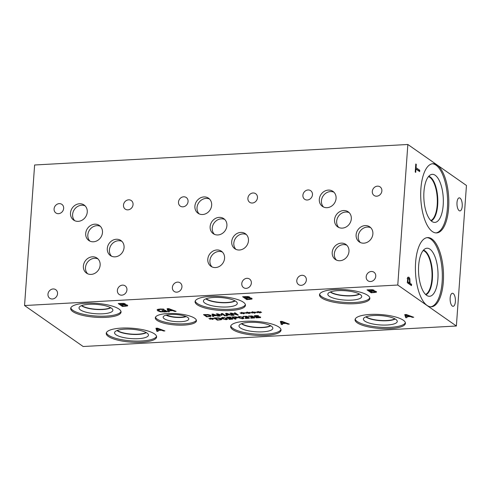 <?xml version="1.0" encoding="UTF-8"?>
<svg xmlns="http://www.w3.org/2000/svg" width="491" height="491" viewBox="0 0 491 491"><rect width="100%" height="100%" fill="white"/><g stroke="black" fill="none" stroke-linecap="round" stroke-linejoin="round"><path stroke-width="0.74" d="M409.519 316.259L406.069 314.958L406.566 316.419L409.519 316.259L409.562 315.719M406.069 314.958L406.1 314.528M405.707 317.708L404.75 314.602L406.315 314.516L413.729 317.266L412.385 317.339L410.347 316.572L406.695 316.769L406.996 317.64L405.707 317.708L405.339 314.571M406.456 316.094L405.818 316.124M406.695 316.769L406.72 316.413M410.347 316.572L410.384 316.026M412.385 317.339L412.422 316.787M24.55 305.531L83.151 346.511L456.378 326.012L397.771 285.032L407.849 144.489L34.622 164.988L24.55 305.531L397.771 285.032M254.013 312.479L256.179 312.687L254.031 312.632L254.847 313.178L254.234 313.209L253.485 312.663L251.809 312.933L253.092 312.528L250.926 312.313L253.068 312.368L252.257 311.828L252.871 311.791L253.608 312.344L255.302 312.073L254.031 312.184M243.094 313.074L245.261 313.289L243.119 313.233L243.929 313.774L243.321 313.81L242.566 313.264L240.891 313.528L242.173 313.123L240.007 312.914L242.155 312.97L241.339 312.429L241.953 312.393L242.689 312.939L244.383 312.675L243.113 312.785M222.515 313.565L225.7 315.793L224.731 315.848L221.993 313.927L221.957 315.339L217.623 314.166L220.361 316.087L219.465 316.136L216.279 313.909L217.599 313.835L221.189 314.977L221.171 313.639L222.515 313.565M213.659 316.456L212.677 316.505L211.946 314.148L213.137 314.08L218.771 316.173L216.206 315.645L213.425 315.793L213.659 316.456M208.012 314.553L210.823 315.412L211.21 315.946L210.67 316.425L206.68 316.836L203.495 314.614L208.012 314.553M227.364 315.701L226.388 315.756L225.657 313.393L226.848 313.332L232.482 315.418L229.911 314.891L227.137 315.044L227.364 315.701M235.195 312.871L238.374 315.099L231.329 313.411L234.072 315.332L233.17 315.382L229.991 313.16L231.365 313.08L236.809 314.682L234.293 312.92L235.195 312.871M248.55 312.773L250.723 312.988L248.575 312.933L249.391 313.479L248.777 313.51L248.029 312.963L246.347 313.233L247.636 312.828L245.463 312.614L247.611 312.669L246.801 312.129L247.409 312.092L248.151 312.638L249.839 312.374L248.575 312.485M259.469 312.178L261.635 312.393L259.494 312.331L260.304 312.877L259.69 312.908L258.941 312.362L257.266 312.632L258.548 312.227L256.382 312.012L258.53 312.067L257.714 311.527L258.327 311.497L259.064 312.043L260.758 311.773L259.487 311.889M282.589 324.471L281.3 324.539L280.336 321.433L281.908 321.347L289.316 324.103L287.978 324.177L285.94 323.403L282.282 323.606L282.589 324.471M118.945 309.035A25.256 6.96 4.1 0 1 121.05 312.104A25.256 6.96 4.1 0 1 100.778 317.468A25.256 6.96 4.1 0 1 72.778 311.57A25.256 6.96 4.1 0 1 70.673 308.495A25.256 6.96 4.1 0 1 90.945 303.131A25.256 6.96 4.1 0 1 118.945 309.035M243.352 302.198A25.256 6.96 4.1 0 1 245.457 305.273A25.256 6.96 4.1 0 1 225.185 310.637A25.256 6.96 4.1 0 1 197.186 304.733A25.256 6.96 4.1 0 1 195.08 301.664A25.256 6.96 4.1 0 1 215.359 296.3A25.256 6.96 4.1 0 1 243.352 302.198M154.505 333.905A25.256 6.96 4.1 0 1 156.617 336.979A25.256 6.96 4.1 0 1 136.338 342.337A25.256 6.96 4.1 0 1 108.345 336.439A25.256 6.96 4.1 0 1 106.234 333.364A25.256 6.96 4.1 0 1 126.512 328A25.256 6.96 4.1 0 1 154.505 333.905M278.913 327.074A25.256 6.96 4.1 0 1 281.024 330.142A25.256 6.96 4.1 0 1 260.746 335.506A25.256 6.96 4.1 0 1 232.752 329.608A25.256 6.96 4.1 0 1 230.641 326.533A25.256 6.96 4.1 0 1 250.919 321.169A25.256 6.96 4.1 0 1 278.913 327.074M194.737 318.285A20.628 5.683 4.1 0 1 196.461 320.795A20.628 5.683 4.1 0 1 179.896 325.171A20.628 5.683 4.1 0 1 157.034 320.353A20.628 5.683 4.1 0 1 155.309 317.843A20.628 5.683 4.1 0 1 171.875 313.461A20.628 5.683 4.1 0 1 194.737 318.285M367.759 295.367A25.256 6.96 4.1 0 1 369.864 298.442A25.256 6.96 4.1 0 1 349.592 303.806A25.256 6.96 4.1 0 1 321.593 297.902A25.256 6.96 4.1 0 1 319.488 294.827A25.256 6.96 4.1 0 1 339.766 289.469A25.256 6.96 4.1 0 1 367.759 295.367M403.326 320.236A25.256 6.96 4.1 0 1 405.431 323.311A25.256 6.96 4.1 0 1 385.153 328.675A25.256 6.96 4.1 0 1 357.16 322.771A25.256 6.96 4.1 0 1 355.054 319.702A25.256 6.96 4.1 0 1 375.327 314.338A25.256 6.96 4.1 0 1 403.326 320.236M125.211 303.868L124.763 304.567L127.617 305.212L127.574 305.93L122.412 306.47L118.227 303.542L123.444 303.383L125.42 304.162M127.617 305.212L127.574 305.93L127.623 305.218M124.763 304.567L124.831 303.665M249.6 297.037L249.152 297.736L252.006 298.381L251.963 299.099L246.801 299.639L242.615 296.711L247.832 296.552L249.809 297.331M252.006 298.381L251.963 299.099L252.012 298.387M158.176 331.302L156.893 331.376L155.929 328.27L157.501 328.184L164.908 330.934L163.571 331.008L161.527 330.234L157.875 330.437L158.176 331.302M166.044 311.871L160.551 311.853L157.672 310.785L157.335 309.6L160.066 309.017L163.558 309.097L164.227 309.569L160.397 309.361L158.483 310.054L158.98 310.699L161.122 311.54L165.706 311.515L164.626 310.76L161.92 310.539L165.393 310.349L167.222 311.632L166.044 311.871L166.118 310.858M157.077 309.993L157.335 309.6M169.352 311.724L168.063 311.791L167.106 308.686L168.671 308.6L176.085 311.349L174.741 311.423L172.703 310.656L169.051 310.858L169.352 311.724M254.289 315.879L254.258 316.364C253.798 315.965 254.313 315.707 255.793 315.596L258.162 315.621L258.665 315.971L256.222 315.848L255.222 316.278L260.568 317.088L260.586 317.597L256.339 317.861L255.811 317.493L258.536 317.652L259.629 317.192L255.302 316.738L254.074 316.106M259.782 316.775L259.739 317.346L259.659 316.744M255.154 315.652L255.222 316.278M260.568 317.088L260.586 317.597L260.617 317.125M247.507 316.621L246.875 317.192L249.189 317.689L249.262 318.223L245.58 318.499L245.132 318.186L247.335 318.272L248.262 318.088L248.164 317.72L245.647 317.425L245.291 317.18L246.562 316.707L245.831 316.486L242.855 316.443L246.273 316.247L247.66 316.83M249.189 317.689L249.262 318.223L249.293 317.769M248.262 318.088L248.194 317.321M246.728 316.321L246.691 316.873L246.592 316.296M239.27 316.492L243.248 317.524L243.959 318.34L242.585 318.812L238.601 317.781L237.883 316.965L239.27 316.492M235.748 316.885L237.374 317.37L237.448 317.898L234.784 318.297L235.968 319.125L234.999 319.175L231.82 316.953L235.748 316.885M237.374 317.37L237.448 317.898L237.478 317.45M211.965 318.684L214.131 318.892L211.989 318.837L212.799 319.383L212.192 319.414L211.437 318.868L209.761 319.138L211.044 318.733L208.878 318.518L211.026 318.573L210.209 318.033L210.823 317.996L211.56 318.549L213.254 318.278L211.983 318.395M218.636 317.867L221.447 318.727L221.834 319.26L221.294 319.739L217.298 320.15L214.119 317.923L218.636 317.867M222.834 317.395L226.817 318.426L227.529 319.242L226.148 319.715L222.165 318.684L221.447 317.867L222.834 317.395M231.218 318.045L232.734 318.542L232.857 319.113L229.297 319.408L228.849 319.089L231.034 319.168L231.887 318.978L231.74 318.591L228.174 318.389L226.535 317.241L230.525 317.026L230.899 317.284L227.842 317.456L228.689 318.045L231.218 318.045M232.734 318.542L232.857 319.113L232.887 318.671M231.887 318.978L231.777 318.143M252.963 316.321L252.331 316.891L254.645 317.389L254.719 317.923L251.036 318.199L250.588 317.886L252.791 317.972L253.718 317.787L253.626 317.419L251.104 317.125L250.748 316.879L252.018 316.407L251.294 316.186L248.765 316.462L248.317 316.143L251.73 315.946L253.117 316.529M254.645 317.389L254.719 317.923L254.749 317.474M253.718 317.787L253.651 317.02M252.184 316.02L252.147 316.572L252.049 315.995M374.007 290.206L373.559 290.905L376.413 291.55L376.37 292.268L371.208 292.802L367.023 289.874L372.239 289.721L374.216 290.494M376.413 291.55L376.37 292.268L376.419 291.55M368.772 290.138L369.993 290.997L372.761 290.74L372.761 290.334L371.834 290.052L368.772 290.138L368.796 289.782M371.834 290.052L371.859 289.69M372.761 290.74L372.798 289.782M370.46 291.323L372.006 292.403L375.032 292.102L375.112 291.636L373.688 291.224L370.46 291.323L370.484 290.967M375.032 292.102L375.155 291.077M373.559 290.905L373.626 290.003M371.208 292.802L371.276 291.893M252.331 316.891L252.392 316.069M248.765 316.462L248.796 316.038M248.827 316.456L248.857 316.032M249.367 316.29L249.391 315.958M228.174 318.389L228.223 317.714M225.823 318.481L224.59 317.818L222.441 317.941L224.362 319.285L226.535 319.175L225.823 318.481M226.535 319.211L226.596 318.285L226.535 319.211M215.451 318.125L217.9 319.844L220.434 319.543L220.434 318.776L215.469 317.849M220.434 319.543L220.471 318.254M217.298 320.15L217.353 319.457M221.294 319.739L221.373 318.671M211.026 318.573L211.056 318.168M211.044 318.733L211.087 318.193M210.32 319.285L210.344 318.954M211.437 318.868L211.468 318.475M212.192 319.414L212.216 318.99M233.151 317.155L234.422 318.045L236.441 317.787L235.373 317.125L233.17 316.879M236.441 317.787L236.41 316.996M234.999 319.175L235.048 318.481M242.259 317.579L241.02 316.916L238.871 317.039L240.799 318.383L242.965 318.272L242.259 317.579M242.965 318.309L243.033 317.382L242.965 318.309M246.875 317.192L246.936 316.37M243.309 316.756L243.34 316.339M243.37 316.756L243.401 316.333M243.91 316.591L243.935 316.253M255.302 316.738L255.332 316.345M256.339 317.861L256.363 317.554M253.068 312.368L253.098 311.963M253.092 312.528L253.129 311.988M252.368 313.08L252.392 312.749M253.485 312.663L253.516 312.27M254.234 313.209L254.264 312.785M242.155 312.97L242.186 312.564M242.173 313.123L242.216 312.583M241.449 313.675L241.474 313.35M242.566 313.264L242.597 312.871M243.321 313.81L243.346 313.387M221.189 314.977L221.281 313.632M219.465 316.136L219.508 315.486M217.623 314.166L217.648 313.853M221.367 315.369L221.275 313.724M222.006 313.761L221.478 313.786M221.993 313.927L222.012 313.596M224.731 315.848L224.78 315.148M215.58 315.406L212.953 314.418L213.333 315.529L215.58 315.406L215.604 315.001M212.953 314.418L212.977 314.093M213.119 314.909L212.542 314.117M212.677 316.505L212.793 314.927M216.206 315.645L216.23 315.228M217.752 316.229L217.783 315.805M204.827 314.817L207.276 316.529L209.817 316.229L209.81 315.461L204.851 314.541M209.817 316.229L209.847 314.94M206.68 316.836L206.729 316.143M210.67 316.425L210.749 315.363M229.285 314.651L226.664 313.669L227.038 314.774L229.285 314.651L229.315 314.246M226.664 313.669L226.689 313.338M226.83 314.154L226.247 313.362M226.388 315.756L226.498 314.172M229.911 314.891L229.941 314.479M231.464 315.474L231.494 315.05M236.809 314.682L236.858 314.037M233.17 315.382L233.219 314.737M231.329 313.411L231.353 313.08M237.288 315.154L237.349 314.375M247.611 312.669L247.642 312.264M247.636 312.828L247.673 312.288M246.905 313.375L246.93 313.049M248.029 312.963L248.053 312.571M248.777 313.51L248.808 313.086M258.53 312.067L258.554 311.662M258.548 312.227L258.585 311.687M257.824 312.779L257.849 312.448M258.941 312.362L258.972 311.969M259.69 312.908L259.721 312.491M171.881 310.343L168.425 309.048L168.922 310.502L171.881 310.343L171.918 309.809M168.425 309.048L168.456 308.612M168.812 310.177L168.18 310.214L167.695 308.655M168.063 311.791L168.18 310.214M169.051 310.858L169.076 310.496M172.703 310.656L172.74 310.109M174.741 311.423L174.784 310.871M162.404 310.883L162.429 310.515M164.626 310.76L164.651 310.392M165.706 311.515L165.768 310.613M162.558 309.391L162.582 309.029M158.513 309.618L157.961 309.324M419.737 170.273L419.639 171.611L415.951 169.027L415.711 172.396L415.214 172.053L415.791 163.982L416.288 164.325L416.049 167.695L419.737 170.273L418.209 170.61M416.049 167.695L415.521 167.726M415.472 168.431L418.228 170.359M416.288 164.325L415.767 164.356M415.951 169.027L415.429 169.057M407.861 281.705L409.531 282.877L409.494 279.649L408.917 278.642L408.224 278.925L407.861 281.705L407.352 281.736M407.297 282.454L408.021 282.957L409.531 282.877M408.917 278.642L407.591 278.956M407.911 277.74L408.997 277.243L409.862 278.771L410.003 283.209L411.562 284.301L411.47 285.633L407.285 282.706L407.911 277.74M408.567 277.09L408.997 277.243L408.199 277.286M411.562 284.301L410.04 284.633M410.003 283.209L408.494 283.289L410.059 284.381M408.524 282.933L408.494 283.289M407.493 277.323L408.359 278.851M456.378 326.012L466.45 185.469L407.849 144.489M443.318 281.883A34.658 13.951 -93.1 0 1 431.362 306.795A34.658 13.951 -93.1 0 1 415.607 262.507A34.658 13.951 -93.1 0 1 427.563 237.589A34.658 13.951 -93.1 0 1 443.318 281.883M448.614 208A34.658 13.951 -93.1 0 1 436.659 232.912A34.658 13.951 -93.1 0 1 420.904 188.618A34.658 13.951 -93.1 0 1 432.859 163.706A34.658 13.951 -93.1 0 1 448.614 208M460.055 198.119A6.53 2.627 -93.1 0 1 462.258 205.238A6.53 2.627 -93.1 0 1 459.969 210.909A6.53 2.627 -93.1 0 1 459.159 210.651A6.53 2.627 -93.1 0 1 456.961 203.532A6.53 2.627 -93.1 0 1 459.251 197.861A6.53 2.627 -93.1 0 1 460.055 198.119M453.218 293.532A6.53 2.627 -93.1 0 1 455.421 300.645A6.53 2.627 -93.1 0 1 453.125 306.316A6.53 2.627 -93.1 0 1 452.321 306.059A6.53 2.627 -93.1 0 1 450.118 298.939A6.53 2.627 -93.1 0 1 452.414 293.268A6.53 2.627 -93.1 0 1 453.218 293.532M285.111 323.09L281.662 321.795L282.159 323.25L285.111 323.09L285.154 322.556M281.662 321.795L281.693 321.36M282.049 322.925L281.411 322.961L280.932 321.402M281.3 324.539L281.411 322.961M282.282 323.606L282.313 323.244M285.94 323.403L285.977 322.863M287.978 324.177L288.014 323.618M160.704 329.921L157.255 328.626L157.752 330.087L160.704 329.921L160.741 329.387M157.255 328.626L157.286 328.197M157.642 329.756L157.003 329.792L156.525 328.233M156.893 331.376L157.003 329.792M157.875 330.437L157.899 330.075M161.527 330.234L161.57 329.694M163.571 331.008L163.607 330.449M244.365 296.969L245.586 297.828L248.354 297.571L248.354 297.165L247.427 296.883L244.365 296.969L244.389 296.613M247.427 296.883L247.452 296.521M248.354 297.571L248.391 296.619M246.052 298.154L247.599 299.234L250.625 298.933L250.705 298.473L249.275 298.055L246.052 298.154L246.077 297.804M250.625 298.933L250.741 297.914M249.152 297.736L249.219 296.834M246.801 299.639L246.869 298.724M119.976 303.8L121.197 304.659L123.965 304.402L123.965 303.997L123.038 303.714L119.976 303.8L120 303.444M123.038 303.714L123.063 303.352M123.965 304.402L124.002 303.45M121.664 304.985L123.21 306.065L126.236 305.764L126.316 305.304L124.886 304.886L121.664 304.985L121.688 304.635M126.236 305.764L126.353 304.745M122.412 306.47L122.48 305.555M405.376 322.679A25.256 6.96 4.1 0 1 384.128 327.411A25.256 6.96 4.1 0 1 357.245 321.531A25.256 6.96 4.1 0 1 355.196 319.082M395.85 319.408A16.982 4.683 4.1 0 1 397.244 321.114A16.982 4.683 4.1 0 1 384.275 325.085A16.982 4.683 4.1 0 1 364.807 321.114A16.982 4.683 4.1 0 1 363.469 318.69A16.982 4.683 4.1 0 1 377.671 315.449A16.982 4.683 4.1 0 1 395.85 319.408M395.181 318.984A15.872 4.376 4.1 0 1 380.691 320.697A15.872 4.376 4.1 0 1 366.108 317.1A15.872 4.376 4.1 0 1 365.813 316.879A15.872 4.376 4.1 0 0 366.108 317.082A15.872 4.376 4.1 0 0 380.672 320.672A15.872 4.376 4.1 0 0 395.169 318.978M366.083 316.781A15.706 4.327 -175.9 0 0 366.274 316.916A15.706 4.327 -175.9 0 0 380.556 320.457A15.706 4.327 -175.9 0 0 394.924 318.843M369.809 297.81A25.256 6.96 4.1 0 1 348.567 302.542A25.256 6.96 4.1 0 1 321.685 296.656A25.256 6.96 4.1 0 1 319.635 294.213M360.29 294.539A16.982 4.683 4.1 0 1 361.683 296.239A16.982 4.683 4.1 0 1 348.708 300.216A16.982 4.683 4.1 0 1 329.246 296.245A16.982 4.683 4.1 0 1 327.902 293.821A16.982 4.683 4.1 0 1 342.104 290.58A16.982 4.683 4.1 0 1 360.29 294.539M359.621 294.115A15.872 4.376 4.1 0 1 345.13 295.821A15.872 4.376 4.1 0 1 330.541 292.231A15.872 4.376 4.1 0 1 330.247 292.01M359.602 294.109A15.872 4.376 4.1 0 1 345.105 295.803A15.872 4.376 4.1 0 1 330.541 292.213A15.872 4.376 4.1 0 1 330.265 292.004M330.523 291.906A15.706 4.327 -175.9 0 0 330.707 292.041A15.706 4.327 -175.9 0 0 344.995 295.588A15.706 4.327 -175.9 0 0 359.363 293.974M185.782 316.431A11.766 3.241 4.1 0 1 166.498 315.05M196.382 320.163A20.628 5.683 4.1 0 1 178.871 323.907A20.628 5.683 4.1 0 1 157.12 319.107A20.628 5.683 4.1 0 1 155.481 317.229M187.728 317.425A12.858 3.541 4.1 0 1 188.79 318.776A12.858 3.541 4.1 0 1 178.859 321.728A12.858 3.541 4.1 0 1 164.221 318.72A12.858 3.541 4.1 0 1 163.19 316.94A12.858 3.541 4.1 0 1 173.857 314.43A12.858 3.541 4.1 0 1 187.728 317.425M186.193 316.603A11.98 3.302 4.1 0 1 166.068 315.161A11.98 3.302 4.1 0 0 186.181 316.597M432.27 163.767A34.658 13.951 -93.1 0 1 447.43 208.061A34.658 13.951 -93.1 0 1 436.063 232.912M443.195 205.103A24.059 9.685 -93.1 0 1 433.743 222.294A24.059 9.685 -93.1 0 1 423.954 191.65A24.059 9.685 -93.1 0 1 431.123 174.581A24.059 9.685 -93.1 0 1 443.195 205.103M437.69 204.968A22.617 9.102 -93.1 0 1 431.233 220.901A22.617 9.102 -93.1 0 0 437.677 204.968A22.617 9.102 -93.1 0 0 428.778 176.244A22.617 9.102 -93.1 0 1 437.69 204.968M430.871 220.557A22.261 8.961 86.9 0 0 437.254 198.174A22.261 8.961 86.9 0 0 428.453 176.619M423.156 250.502A22.261 8.961 -93.1 0 1 431.963 272.057A22.261 8.961 -93.1 0 1 425.574 294.447M426.974 237.656A34.658 13.951 -93.1 0 1 442.133 281.951A34.658 13.951 -93.1 0 1 430.767 306.801M437.898 278.986A24.059 9.685 -93.1 0 1 428.447 296.177A24.059 9.685 -93.1 0 1 418.657 265.533A24.059 9.685 -93.1 0 1 425.826 248.464A24.059 9.685 -93.1 0 1 437.898 278.986M432.393 278.851A22.617 9.102 -93.1 0 1 425.936 294.784A22.617 9.102 -93.1 0 0 432.381 278.851A22.617 9.102 -93.1 0 0 423.481 250.128A22.617 9.102 -93.1 0 1 432.381 278.851M280.962 329.516A25.256 6.96 4.1 0 1 259.721 334.242A25.256 6.96 4.1 0 1 232.838 328.362A25.256 6.96 4.1 0 1 230.788 325.92M271.443 326.239A16.982 4.683 4.1 0 1 272.836 327.945A16.982 4.683 4.1 0 1 259.862 331.916A16.982 4.683 4.1 0 1 240.4 327.945A16.982 4.683 4.1 0 1 239.062 325.521A16.982 4.683 4.1 0 1 253.264 322.286A16.982 4.683 4.1 0 1 271.443 326.239M270.774 325.821A15.872 4.376 4.1 0 1 256.284 327.528A15.872 4.376 4.1 0 1 241.695 323.931A15.872 4.376 4.1 0 1 241.406 323.716A15.872 4.376 4.1 0 0 241.701 323.913A15.872 4.376 4.1 0 0 256.265 327.509A15.872 4.376 4.1 0 0 270.762 325.809M241.676 323.612A15.706 4.327 -175.9 0 0 241.867 323.747A15.706 4.327 -175.9 0 0 256.149 327.294A15.706 4.327 -175.9 0 0 270.516 325.68M156.555 336.347A25.256 6.96 4.1 0 1 135.313 341.073A25.256 6.96 4.1 0 1 108.431 335.193A25.256 6.96 4.1 0 1 106.381 332.751M147.036 333.076A16.982 4.683 4.1 0 1 148.429 334.776A16.982 4.683 4.1 0 1 135.455 338.753A16.982 4.683 4.1 0 1 115.993 334.776A16.982 4.683 4.1 0 1 114.649 332.358A16.982 4.683 4.1 0 1 128.851 329.117A16.982 4.683 4.1 0 1 147.036 333.076M146.367 332.653A15.872 4.376 4.1 0 1 131.876 334.359A15.872 4.376 4.1 0 1 117.288 330.768A15.872 4.376 4.1 0 1 116.993 330.547M146.349 332.646A15.872 4.376 4.1 0 1 131.852 334.34A15.872 4.376 4.1 0 1 117.294 330.75A15.872 4.376 4.1 0 1 117.011 330.541M117.269 330.443A15.706 4.327 -175.9 0 0 117.453 330.578A15.706 4.327 -175.9 0 0 131.741 334.125A15.706 4.327 -175.9 0 0 146.109 332.511M245.402 304.641A25.256 6.96 4.1 0 1 224.16 309.373A25.256 6.96 4.1 0 1 197.278 303.493A25.256 6.96 4.1 0 1 195.228 301.044M235.883 301.37A16.982 4.683 4.1 0 1 237.276 303.076A16.982 4.683 4.1 0 1 224.301 307.047A16.982 4.683 4.1 0 1 204.839 303.076A16.982 4.683 4.1 0 1 203.495 300.652A16.982 4.683 4.1 0 1 217.697 297.411A16.982 4.683 4.1 0 1 235.883 301.37M235.214 300.946A15.872 4.376 4.1 0 1 220.717 302.659A15.872 4.376 4.1 0 1 206.134 299.062A15.872 4.376 4.1 0 1 205.839 298.841A15.872 4.376 4.1 0 0 206.134 299.044A15.872 4.376 4.1 0 0 220.698 302.634A15.872 4.376 4.1 0 0 235.195 300.94M206.116 298.743A15.706 4.327 -175.9 0 0 206.3 298.878A15.706 4.327 -175.9 0 0 220.588 302.419A15.706 4.327 -175.9 0 0 234.956 300.805M110.549 307.642A15.706 4.327 4.1 0 1 96.181 309.256A15.706 4.327 4.1 0 1 81.893 305.709A15.706 4.327 4.1 0 1 81.709 305.574M120.995 311.478A25.256 6.96 4.1 0 1 99.753 316.204A25.256 6.96 4.1 0 1 72.871 310.324A25.256 6.96 4.1 0 1 70.821 307.882M111.475 308.201A16.982 4.683 4.1 0 1 112.869 309.907A16.982 4.683 4.1 0 1 99.894 313.878A16.982 4.683 4.1 0 1 80.426 309.907A16.982 4.683 4.1 0 1 79.088 307.489A16.982 4.683 4.1 0 1 93.29 304.248A16.982 4.683 4.1 0 1 111.475 308.201M110.794 307.777A15.872 4.376 4.1 0 1 96.297 309.471A15.872 4.376 4.1 0 1 81.727 305.881A15.872 4.376 4.1 0 1 81.445 305.672A15.872 4.376 4.1 0 0 81.727 305.875A15.872 4.376 4.1 0 0 96.291 309.471A15.872 4.376 4.1 0 0 110.788 307.771M366.188 276.764A5.235 4.572 125 0 1 369.06 272.186A5.235 4.572 125 0 1 373.97 272.217A5.235 4.572 125 0 1 375.756 276.243A5.235 4.572 125 0 1 372.884 280.821A5.235 4.572 125 0 1 367.968 280.791A5.235 4.572 125 0 1 366.188 276.764M302.904 195.246A5.235 4.572 125 0 1 305.776 190.668A5.235 4.572 125 0 1 310.686 190.698A5.235 4.572 125 0 1 312.472 194.724A5.235 4.572 125 0 1 309.6 199.303A5.235 4.572 125 0 1 304.684 199.278A5.235 4.572 125 0 1 302.904 195.246M241.781 283.602A5.235 4.572 125 0 1 244.647 279.017A5.235 4.572 125 0 1 249.563 279.048A5.235 4.572 125 0 1 251.349 283.074A5.235 4.572 125 0 1 248.477 287.652A5.235 4.572 125 0 1 243.561 287.628A5.235 4.572 125 0 1 241.781 283.602M178.491 202.083A5.235 4.572 125 0 1 181.363 197.499A5.235 4.572 125 0 1 186.279 197.529A5.235 4.572 125 0 1 188.065 201.555A5.235 4.572 125 0 1 185.193 206.134A5.235 4.572 125 0 1 180.277 206.11A5.235 4.572 125 0 1 178.491 202.083M247.894 198.272A5.235 4.572 125 0 1 250.766 193.687A5.235 4.572 125 0 1 255.682 193.718A5.235 4.572 125 0 1 257.462 197.744A5.235 4.572 125 0 1 254.59 202.323A5.235 4.572 125 0 1 249.68 202.298A5.235 4.572 125 0 1 247.894 198.272M172.378 287.413A5.235 4.572 125 0 1 175.25 282.828A5.235 4.572 125 0 1 180.16 282.859A5.235 4.572 125 0 1 181.946 286.885A5.235 4.572 125 0 1 179.074 291.464A5.235 4.572 125 0 1 174.164 291.439A5.235 4.572 125 0 1 172.378 287.413M372.301 191.435A5.235 4.572 125 0 1 375.173 186.856A5.235 4.572 125 0 1 380.089 186.887A5.235 4.572 125 0 1 381.875 190.913A5.235 4.572 125 0 1 379.003 195.492A5.235 4.572 125 0 1 374.087 195.467A5.235 4.572 125 0 1 372.301 191.435M296.785 280.576A5.235 4.572 125 0 1 299.657 275.997A5.235 4.572 125 0 1 304.573 276.028A5.235 4.572 125 0 1 306.353 280.054A5.235 4.572 125 0 1 303.481 284.633A5.235 4.572 125 0 1 298.571 284.602A5.235 4.572 125 0 1 296.785 280.576M349.175 212.652A9.169 8.003 -55 0 0 336.66 221.269A9.169 8.003 -55 0 0 338.796 227.486M334.543 219.79A9.169 8.003 125 0 1 339.576 211.762A9.169 8.003 125 0 1 348.18 211.811A9.169 8.003 125 0 1 351.31 218.869A9.169 8.003 125 0 1 346.278 226.891A9.169 8.003 125 0 1 337.673 226.842A9.169 8.003 125 0 1 334.543 219.79M370.742 227.707A9.169 8.003 -55 0 0 358.227 236.324A9.169 8.003 -55 0 0 360.369 242.542M356.11 234.845A9.169 8.003 125 0 1 361.143 226.817A9.169 8.003 125 0 1 369.754 226.867A9.169 8.003 125 0 1 372.878 233.925A9.169 8.003 125 0 1 367.851 241.946A9.169 8.003 125 0 1 359.24 241.897A9.169 8.003 125 0 1 356.11 234.845M224.768 219.483A9.169 8.003 -55 0 0 212.253 228.1A9.169 8.003 -55 0 0 214.389 234.317M210.136 226.621A9.169 8.003 125 0 1 215.168 218.599A9.169 8.003 125 0 1 223.773 218.642A9.169 8.003 125 0 1 226.903 225.7A9.169 8.003 125 0 1 221.871 233.728A9.169 8.003 125 0 1 213.26 233.679A9.169 8.003 125 0 1 210.136 226.621M246.335 234.538A9.169 8.003 -55 0 0 233.82 243.155A9.169 8.003 -55 0 0 235.956 249.373M231.703 241.676A9.169 8.003 125 0 1 236.736 233.648A9.169 8.003 125 0 1 245.347 233.698A9.169 8.003 125 0 1 248.471 240.756A9.169 8.003 125 0 1 243.438 248.777A9.169 8.003 125 0 1 234.833 248.728A9.169 8.003 125 0 1 231.703 241.676M100.336 226.308A9.169 8.003 -55 0 0 87.828 234.925A9.169 8.003 -55 0 0 89.963 241.142M85.71 233.446A9.169 8.003 125 0 1 90.737 225.424A9.169 8.003 125 0 1 99.348 225.473A9.169 8.003 125 0 1 102.478 232.525A9.169 8.003 125 0 1 97.445 240.553A9.169 8.003 125 0 1 88.834 240.504A9.169 8.003 125 0 1 85.71 233.446M121.928 241.369A9.169 8.003 -55 0 0 109.413 249.987A9.169 8.003 -55 0 0 111.549 256.204M107.296 248.507A9.169 8.003 125 0 1 112.329 240.486A9.169 8.003 125 0 1 120.933 240.529A9.169 8.003 125 0 1 124.063 247.587A9.169 8.003 125 0 1 119.031 255.615A9.169 8.003 125 0 1 110.426 255.565A9.169 8.003 125 0 1 107.296 248.507M85.121 205.876A9.169 8.003 -55 0 0 72.607 214.493A9.169 8.003 -55 0 0 74.749 220.711M70.495 213.014A9.169 8.003 125 0 1 75.522 204.986A9.169 8.003 125 0 1 84.133 205.035A9.169 8.003 125 0 1 87.257 212.094A9.169 8.003 125 0 1 82.23 220.115A9.169 8.003 125 0 1 73.619 220.066A9.169 8.003 125 0 1 70.495 213.014M98.01 258.929A9.169 8.003 -55 0 0 85.495 267.546A9.169 8.003 -55 0 0 87.631 273.763M83.378 266.067A9.169 8.003 125 0 1 88.411 258.045A9.169 8.003 125 0 1 97.015 258.094A9.169 8.003 125 0 1 100.146 265.146A9.169 8.003 125 0 1 95.113 273.174A9.169 8.003 125 0 1 86.508 273.125A9.169 8.003 125 0 1 83.378 266.067M209.528 199.045A9.169 8.003 -55 0 0 197.02 207.662A9.169 8.003 -55 0 0 199.156 213.88M194.902 206.177A9.169 8.003 125 0 1 199.929 198.155A9.169 8.003 125 0 1 208.54 198.204A9.169 8.003 125 0 1 211.664 205.256A9.169 8.003 125 0 1 206.637 213.284A9.169 8.003 125 0 1 198.026 213.235A9.169 8.003 125 0 1 194.902 206.177M222.429 252.092A9.169 8.003 -55 0 0 209.915 260.709A9.169 8.003 -55 0 0 212.051 266.926M207.797 259.23A9.169 8.003 125 0 1 212.83 251.202A9.169 8.003 125 0 1 221.435 251.251A9.169 8.003 125 0 1 224.565 258.309A9.169 8.003 125 0 1 219.532 266.331A9.169 8.003 125 0 1 210.927 266.282A9.169 8.003 125 0 1 207.797 259.23M333.935 192.208A9.169 8.003 -55 0 0 321.427 200.825A9.169 8.003 -55 0 0 323.563 207.042M319.31 199.346A9.169 8.003 125 0 1 324.342 191.324A9.169 8.003 125 0 1 332.947 191.373A9.169 8.003 125 0 1 336.077 198.425A9.169 8.003 125 0 1 331.044 206.453A9.169 8.003 125 0 1 322.434 206.404A9.169 8.003 125 0 1 319.31 199.346M346.836 245.255A9.169 8.003 -55 0 0 334.322 253.878A9.169 8.003 -55 0 0 336.458 260.095M332.204 252.392A9.169 8.003 125 0 1 337.237 244.371A9.169 8.003 125 0 1 345.848 244.42A9.169 8.003 125 0 1 348.972 251.472A9.169 8.003 125 0 1 343.939 259.5A9.169 8.003 125 0 1 335.335 259.451A9.169 8.003 125 0 1 332.204 252.392M117.374 290.414A5.235 4.572 125 0 1 120.24 285.83A5.235 4.572 125 0 1 125.156 285.86A5.235 4.572 125 0 1 126.942 289.886A5.235 4.572 125 0 1 124.07 294.465A5.235 4.572 125 0 1 119.153 294.44A5.235 4.572 125 0 1 117.374 290.414M54.084 208.914A5.235 4.572 125 0 1 56.956 204.336A5.235 4.572 125 0 1 61.872 204.36A5.235 4.572 125 0 1 63.658 208.387A5.235 4.572 125 0 1 60.786 212.971A5.235 4.572 125 0 1 55.87 212.941A5.235 4.572 125 0 1 54.084 208.914M123.486 205.103A5.235 4.572 125 0 1 126.359 200.524A5.235 4.572 125 0 1 131.269 200.549A5.235 4.572 125 0 1 133.055 204.575A5.235 4.572 125 0 1 130.183 209.16A5.235 4.572 125 0 1 125.273 209.129A5.235 4.572 125 0 1 123.486 205.103M47.971 294.244A5.235 4.572 125 0 1 50.843 289.665A5.235 4.572 125 0 1 55.753 289.69A5.235 4.572 125 0 1 57.539 293.716A5.235 4.572 125 0 1 54.667 298.295A5.235 4.572 125 0 1 49.757 298.27A5.235 4.572 125 0 1 47.971 294.244M369.987 290.071L370.011 289.715M371.902 291.243L371.926 290.887M373.952 292.654L373.982 292.28M224.59 317.818L224.608 317.499M222.165 318.684L222.257 317.45M241.02 316.916L241.044 316.597M238.601 317.781L238.687 316.548M164.399 312.055L164.424 311.681M160.397 309.361L160.428 309.005M157.672 310.785L157.771 309.385M160.551 311.853L160.582 311.411M407.941 280.6L407.432 280.631M410.083 282.079L409.586 282.104M409.862 278.771L409.101 278.814M245.58 296.908L245.604 296.546M247.495 298.074L247.519 297.718M249.545 299.485L249.575 299.117M121.191 303.739L121.216 303.377M123.106 304.905L123.131 304.549M125.156 306.316L125.187 305.948M372.97 290.58L373.019 289.825M375.308 291.881L375.363 291.126M253.847 317.063L253.804 317.652M231.998 318.199L231.955 318.862M220.797 319.23L220.858 318.401M236.552 317.652L236.594 317.039M248.391 317.364L248.348 317.953M210.179 315.916L210.234 315.087M158.544 309.183L158.483 310.054M408.622 278.538L407.113 278.624M248.556 297.417L248.612 296.656M250.901 298.712L250.956 297.957M124.168 304.248L124.223 303.487M126.512 305.543L126.568 304.788"/></g></svg>
